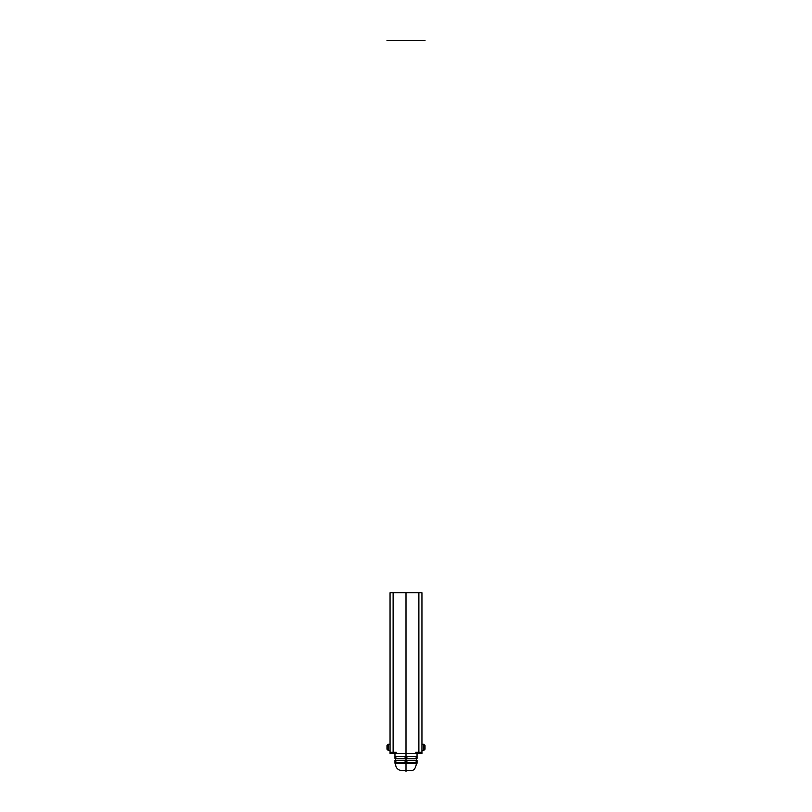 <?xml version="1.0" encoding="UTF-8"?>
<svg xmlns="http://www.w3.org/2000/svg" width="812" height="812" viewBox="0 0 812 812"><rect width="100%" height="100%" fill="white"/><g stroke="black" fill="none" stroke-linecap="round" stroke-linejoin="round"><path stroke-width="1.22" d="M421.946 752.247L418.88 752.247L418.88 592.74L421.946 592.74L421.946 753.475L396.185 753.475L396.185 752.247L393.12 752.247L393.12 592.74L390.054 592.74L390.054 752.247L393.12 752.247L393.12 753.475L390.054 753.475L390.054 752.247M418.88 592.74L393.12 592.74M418.88 753.475L418.88 752.247L415.815 752.247L415.815 753.475M393.12 753.475L396.185 753.475M405.107 756.54L395.85 756.54L395.85 758.378L405.107 758.378L405.107 756.54L406.893 756.54L406.893 758.378L417.043 758.378L417.043 756.54L406.893 756.54M395.85 756.54L394.957 756.54L394.957 753.475M395.85 758.378L394.957 758.378L394.957 756.54M405.107 758.378L406.893 758.378M416.15 758.378L416.15 756.54M405.107 760.225L394.957 760.225L394.957 762.671L405.107 762.671L405.107 760.225L406.893 760.225L406.893 762.671L417.043 762.671L417.043 760.225L406.893 760.225M395.85 760.225L395.85 762.671M405.107 762.671L406.893 762.671M416.434 763.534C415.612 768.548 413.765 770.872 410.913 770.517L401.087 770.517C397.372 769.756 395.535 767.431 395.566 763.534L417.043 763.25M416.15 762.671L416.15 760.225M388.207 744.269L388.207 750.4L386.979 749.182L386.979 745.497L388.207 744.269L390.054 744.269M388.207 750.4L390.054 750.4M423.793 750.4L423.793 744.269L425.021 745.497L425.021 749.182L423.793 750.4L421.946 750.4M423.793 744.269L421.946 744.269M425.021 40.6L386.979 40.6M406 771.4L406 592.74M417.043 756.54L417.043 753.475M416.434 760.225L416.434 758.378M395.566 760.225L395.566 758.378M395.566 763.534L394.957 763.25"/></g></svg>
